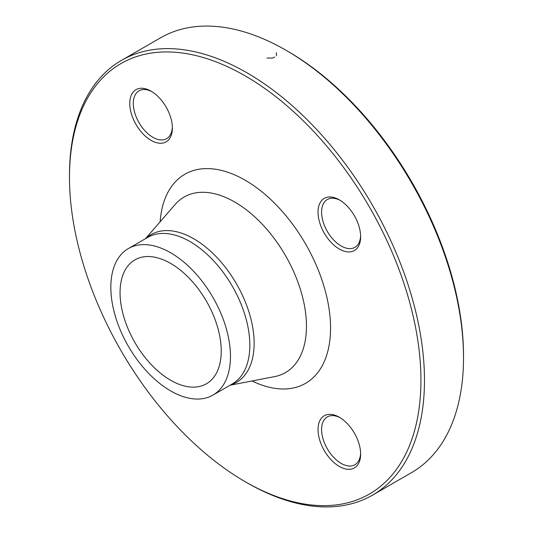 <?xml version="1.0" encoding="UTF-8"?>
<svg xmlns="http://www.w3.org/2000/svg" width="533" height="533" viewBox="0 0 533 533"><rect width="100%" height="100%" fill="white"/><g stroke="black" fill="none" stroke-linecap="round" stroke-linejoin="round"><path stroke-width="0.8" d="M69.477 177.342L69.477 175.29A251.023 144.929 60 0 1 121.464 60.376A251.023 144.929 60 0 1 246.972 72.808A251.023 144.929 60 0 1 410.963 294.016A251.023 144.929 60 0 1 372.487 495.17A251.023 144.929 60 0 1 246.972 482.731L245.2 481.705A248.518 143.484 -120 0 0 420.923 380.256A248.518 143.484 -120 0 0 245.2 75.886A248.518 143.484 -120 0 0 69.477 177.342A248.518 143.484 -120 0 0 245.2 481.705M372.487 495.17L411.536 472.624A251.023 144.929 -120 0 0 463.523 357.71A251.023 144.929 -120 0 0 286.028 50.269A251.023 144.929 -120 0 0 160.513 37.83L121.464 60.376M286.028 50.269L287.8 51.295A248.518 143.484 60 0 1 463.523 355.658L463.523 357.71M170.647 263.422A71.542 41.307 60 0 1 217.384 326.469A71.542 41.307 60 0 1 206.418 383.793A71.542 41.307 60 0 1 134.876 342.492A71.542 41.307 60 0 1 134.876 259.884A71.542 41.307 60 0 1 170.647 263.422M151.066 140.346A30.121 17.389 60 0 1 129.766 103.455A30.121 17.389 60 0 1 151.066 91.156A30.121 17.389 60 0 1 172.366 128.047A30.121 17.389 60 0 1 151.066 140.346M318.034 212.147A30.121 17.389 60 0 1 339.334 199.855A30.121 17.389 60 0 1 360.634 236.745A30.121 17.389 60 0 1 339.334 249.044A30.121 17.389 60 0 1 318.034 212.147M339.334 417.246L339.334 417.246A30.121 17.389 60 0 1 360.634 454.143A30.121 17.389 60 0 1 339.334 466.442A30.121 17.389 60 0 1 318.034 429.545A30.121 17.389 60 0 1 339.334 417.246M170.647 252.769A84.594 48.843 60 0 1 225.912 327.315A84.594 48.843 60 0 1 212.947 395.1A84.594 48.843 60 0 1 128.353 346.257A84.594 48.843 60 0 1 128.353 248.578A84.594 48.843 60 0 1 170.647 252.769M340.241 417.792A27.616 15.943 -120 0 0 327.302 416.906A27.616 15.943 -120 0 0 323.071 439.032A27.616 15.943 -120 0 0 341.107 463.364A27.616 15.943 -120 0 0 354.918 464.729A27.616 15.943 -120 0 0 360.614 453.083M340.241 200.401A27.616 15.943 -120 0 0 327.302 199.509A27.616 15.943 -120 0 0 321.586 212.147A27.616 15.943 -120 0 0 333.638 239.937A27.616 15.943 -120 0 0 354.918 247.339A27.616 15.943 -120 0 0 360.614 235.686M151.972 91.703A27.616 15.943 -120 0 0 139.033 90.817A27.616 15.943 -120 0 0 134.802 112.943A27.616 15.943 -120 0 0 152.838 137.274A27.616 15.943 -120 0 0 166.649 138.64A27.616 15.943 -120 0 0 172.346 126.994M274.662 57.024L272.483 58.084L267.026 58.03M276.354 52.647L276.474 55.778M160.113 221.808A120.711 69.69 60 0 1 245.2 180.234A120.711 69.69 60 0 1 330.487 324.104A120.711 69.69 60 0 1 252.009 380.975M145.955 238.418A85.32 49.263 60 0 1 193.805 238.804A85.32 49.263 60 0 1 250.936 319.047A85.32 49.263 60 0 1 230.549 384.939M230.069 385.212L274.568 376.618A101.357 58.517 -120 0 0 303.377 300.405A101.357 58.517 -120 0 0 234.786 202.054A101.357 58.517 -120 0 0 175.17 204.452L145.476 238.691M212.947 395.1L232.321 383.92A84.594 48.843 -120 0 0 245.287 316.129A84.594 48.843 -120 0 0 190.021 241.582A84.594 48.843 -120 0 0 147.721 237.392L128.353 248.578"/></g></svg>
